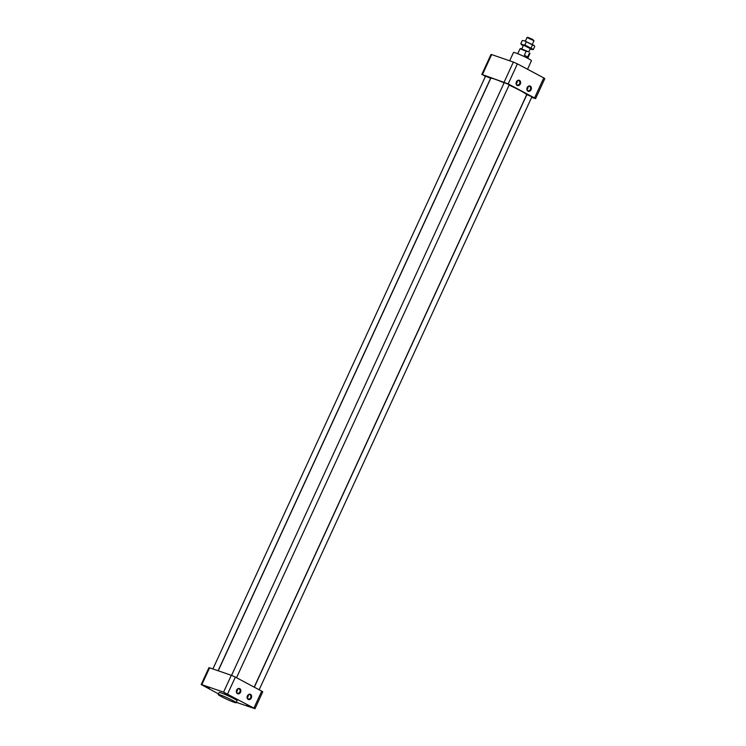 <?xml version="1.0" encoding="UTF-8"?>
<svg xmlns="http://www.w3.org/2000/svg" width="746" height="746" viewBox="0 0 746 746"><rect width="100%" height="100%" fill="white"/><g stroke="black" fill="none" stroke-linecap="round" stroke-linejoin="round"><path stroke-width="1.12" d="M508.287 84.289L504.212 82.592L508.287 84.289M489.628 77.864L485.543 76.167L489.628 77.864M530.928 96.355L526.844 94.667L530.928 96.355M517.183 81.044A2.257 1.781 -71 0 1 516.987 82.759A2.257 1.781 -71 0 1 516.269 83.701M527.963 86.788A2.257 1.781 -71 0 1 527.767 88.504A2.257 1.781 -71 0 1 527.04 89.445M518.983 80.782A2.257 1.781 109 0 0 518.778 80.689A2.257 1.781 109 0 0 516.409 82.107A2.257 1.781 109 0 0 517.109 84.867A2.257 1.781 109 0 0 517.314 84.96A2.257 1.781 109 0 0 519.682 83.543A2.257 1.781 109 0 0 518.983 80.782M529.763 86.527A2.257 1.781 109 0 0 529.557 86.433A2.257 1.781 109 0 0 527.18 87.851A2.257 1.781 109 0 0 527.879 90.611A2.257 1.781 109 0 0 528.084 90.704A2.257 1.781 109 0 0 530.453 89.287A2.257 1.781 109 0 0 529.763 86.527M517.192 85.454A2.779 2.201 -71 0 1 517.239 80.764A2.779 2.201 -71 0 1 520.615 82.573A2.779 2.201 -71 0 1 517.192 85.454M527.963 91.198A2.779 2.201 -71 0 1 528.009 86.508A2.779 2.201 -71 0 1 531.394 88.317A2.779 2.201 -71 0 1 527.963 91.198M527.515 69.257L531.45 60.715A9.875 0.755 -155.3 0 0 528.187 58.552A9.875 0.755 -155.3 0 0 518.787 54.15A9.875 0.755 -155.3 0 0 513.509 52.462L509.677 60.79M531.637 97.372L535.6 98.649L534.556 97.95L508.203 83.906L482.438 74.619L485.376 76.53M534.556 97.95L543.769 77.92L544.813 78.61L535.6 98.649M543.769 77.92L517.416 63.867L508.203 83.906M504.156 82.097L513.369 62.058L517.416 63.867M513.369 62.058L491.651 54.579L482.438 74.619M481.785 74.479L490.999 54.449L491.651 54.579M254.19 687.141L526.629 94.817A19.75 1.511 -155.3 0 0 520.111 90.49A19.75 1.511 -155.3 0 0 509.098 85.091M504.091 82.853A19.75 1.511 -155.3 0 0 490.747 78.311L218.233 670.794M206.558 686.749L208.498 687.644M209.337 688.381L205.01 686.236L209.337 688.381M225.217 693.174L227.157 694.069M224.546 693.258L228.556 694.899L224.546 693.258M247.859 705.24L249.798 706.136M246.851 704.858L251.197 706.975L246.851 704.858M201.187 684.539L208.945 667.679L209.598 667.819L201.84 684.669L201.187 684.539L218.485 693.892M236.323 702.359L255.001 708.7L223.567 692.148L231.316 675.298L209.598 667.819M231.316 675.298L235.363 677.107L227.605 693.957M253.957 708.01L261.715 691.15L235.363 677.107M261.715 691.15L262.76 691.84L255.001 708.7M237.433 693.677A2.779 2.201 -71 0 1 237.489 688.996A2.779 2.201 -71 0 1 240.865 690.796A2.779 2.201 -71 0 1 237.433 693.677M248.213 699.422A2.779 2.201 -71 0 1 248.259 694.74A2.779 2.201 -71 0 1 251.644 696.54A2.779 2.201 -71 0 1 248.213 699.422M223.567 692.148L201.84 684.669M236.156 702.732L237.069 700.746A9.875 0.755 -155.3 0 0 233.806 698.582A9.875 0.755 -155.3 0 0 221.17 692.922A9.875 0.755 -155.3 0 0 219.128 692.493L218.214 694.479A9.875 0.755 24.7 0 1 220.256 694.908A9.875 0.755 24.7 0 1 230.365 699.282A9.875 0.755 24.7 0 1 236.156 702.732A9.875 0.755 24.7 0 1 226.868 699.291A9.875 0.755 24.7 0 1 218.214 694.479M250.003 694.75A2.257 1.781 109 0 0 249.798 694.666A2.257 1.781 109 0 0 247.43 696.083A2.257 1.781 109 0 0 248.129 698.834A2.257 1.781 109 0 0 248.334 698.927A2.257 1.781 109 0 0 250.703 697.51A2.257 1.781 109 0 0 250.003 694.75M248.204 695.011A2.257 1.781 -71 0 1 248.017 696.727A2.257 1.781 -71 0 1 247.29 697.678M239.233 689.006A2.257 1.781 109 0 0 239.028 688.922A2.257 1.781 109 0 0 236.65 690.339A2.257 1.781 109 0 0 237.349 693.09A2.257 1.781 109 0 0 237.554 693.183A2.257 1.781 109 0 0 239.932 691.766A2.257 1.781 109 0 0 239.233 689.006M237.433 689.267A2.257 1.781 -71 0 1 237.237 690.982A2.257 1.781 -71 0 1 236.519 691.934M527.72 58.309L529.977 53.414L529.52 53.003L527.692 56.976L524.345 55.185L526.163 51.213L520.037 48.807L517.752 53.721M532.336 44.34L533.977 40.778L532.625 39.361L527.711 37.3L526.993 37.57L525.361 41.123M533.977 40.75L527.021 37.552M526.163 51.213L528.075 51.605L520.755 48.546L520.037 48.807M534.192 45.543L534.723 46.494L533.353 49.497L524.876 44.974L522.638 44.769L520.848 43.594L521.389 44.536M534.304 45.693L532.504 44.928L531.124 47.93M533.334 49.497L532.28 49.59L522.638 44.769L521.407 44.583L523.235 45.748M532.504 44.928L524.466 40.797L522.237 40.592L520.848 43.594M526.256 41.981L524.876 44.974M522.237 40.592L524.466 40.797L534.164 45.497M530.21 48.956L532.28 49.59M218.112 670.747L490.532 78.461M212.899 668.957L485.543 76.167M528.802 52.015L530.509 48.313M521.827 48.807L523.533 45.105M236.519 677.722L509.192 84.885M231.558 675.382L504.212 82.592M259.16 689.789L531.833 96.952M254.311 687.206L526.844 94.667"/></g></svg>
